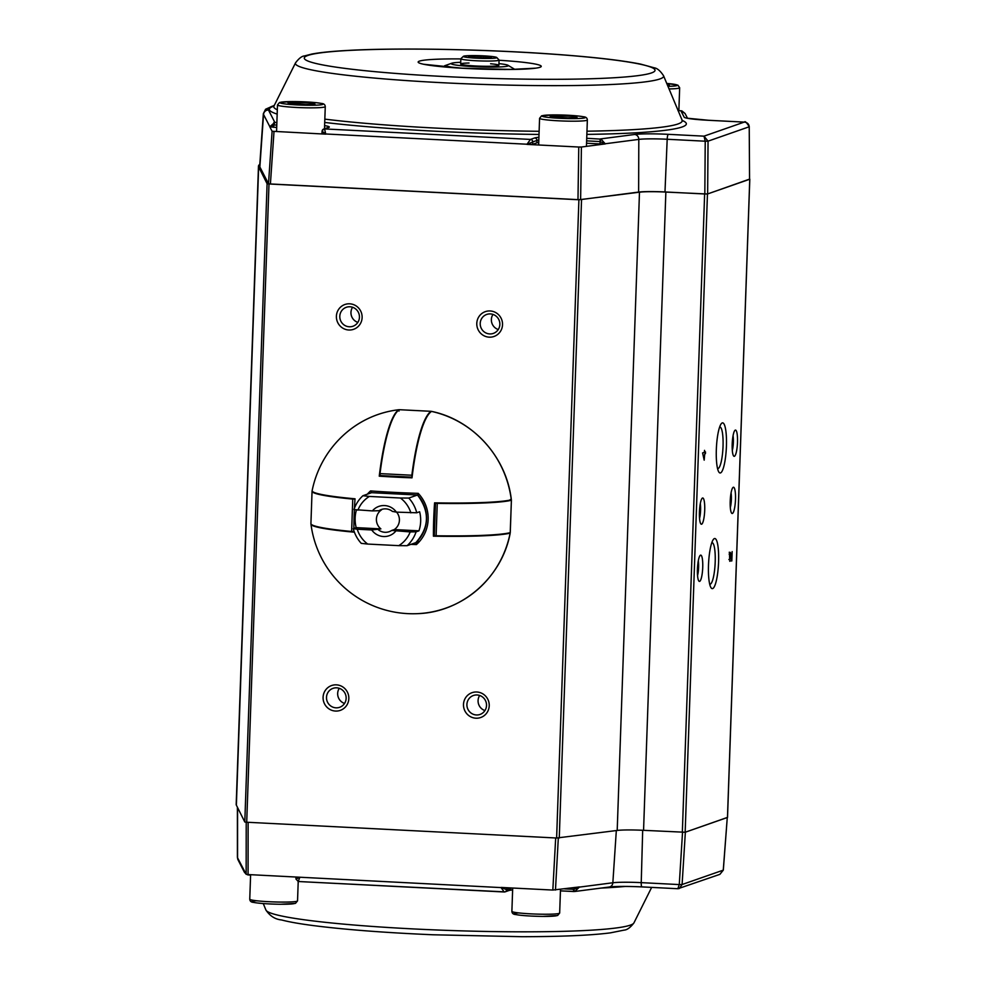 <?xml version="1.0" encoding="UTF-8"?>
<svg xmlns="http://www.w3.org/2000/svg" width="986" height="986" viewBox="0 0 986 986"><rect width="100%" height="100%" fill="white"/><g stroke="black" fill="none" stroke-linecap="round" stroke-linejoin="round"><path stroke-width="1.48" d="M354.997 499.089L352.754 499.076A101.472 7.999 -178 0 1 312.057 491.238A101.472 7.999 -178 0 1 312.143 490.929M353.851 531.479L351.62 531.466A101.472 7.999 -178 0 1 310.923 523.628L312.057 491.238M436.379 502.885L435.479 503.205L434.345 535.595L436.12 535.768A101.472 7.999 2 0 0 510.218 532.65L511.401 500.235L510.058 500.075M434.345 535.595L435.479 503.205L437.254 503.378A101.472 7.999 2 0 0 511.352 500.272M460.179 503.02A96.098 7.568 -178 0 1 448.026 503.045L446.991 503.008M412.099 477.162L411.852 475.227A101.472 20.09 -87.1 0 1 431.067 411.322L431.264 411.593M411.988 477.175L380.189 475.56L380.017 473.613A101.472 20.09 -87.1 0 1 399.244 409.708L399.33 409.708M417.522 494.997L418.212 493.357A35.397 34.584 70.8 0 1 427.48 525.242A35.397 34.584 70.8 0 1 416.425 544.568L415.845 542.645A33.462 32.698 -109.2 0 0 417.522 494.997L419.186 494.43M367.347 494.183A35.397 34.584 70.8 0 1 370.563 490.929A99.524 7.839 2 0 0 418.212 493.357M370.563 490.929L371.673 492.667L362.922 495.724A33.462 32.698 -109.2 0 0 353.962 509.577L372.4 510.908A15.542 15.184 70.8 0 1 396.384 512.128L392.403 511.401A11.758 11.487 70.8 0 0 379.018 510.711L372.4 510.908M416.425 544.568A99.524 7.839 -178 0 1 410.879 544.383M508.936 533.414A101.164 98.846 70.8 0 0 509.035 532.945L510.144 533.13A101.422 7.987 -178 0 1 433.421 536.187A94.409 18.685 -87.1 0 1 433.507 526.302A94.409 18.685 -87.1 0 1 434.579 502.848A101.422 7.987 -178 0 0 511.303 499.791L510.193 499.606L511.303 499.791A102.593 100.239 70.8 0 0 431.535 411.409A101.422 20.077 92.9 0 0 412.012 477.84A94.409 7.432 -178 0 1 379.253 476.176L380.904 475.597M399.034 411.076L398.775 409.732A101.422 20.077 92.9 0 0 379.253 476.176M352.52 427.788A102.593 100.239 70.8 0 1 398.775 409.732L398.812 409.72C381.841 411.778 366.41 417.793 352.52 427.788A102.79 102.79 0 0 0 312.143 490.658A101.422 7.987 2 0 0 355.022 498.805A94.409 18.685 92.9 0 0 354.455 508.209M354.381 509.651A94.409 18.685 92.9 0 0 353.863 528.434M353.851 530.591A94.409 18.685 92.9 0 0 353.851 532.144A101.422 7.987 2 0 1 310.972 524.207A102.79 102.79 0 0 0 417.423 613.662A102.593 100.239 70.8 0 0 510.144 533.13L509.035 532.945M511.352 499.754C506.582 457.208 472.873 419.863 431.585 411.396L431.634 411.421M434.838 535.694L433.421 536.187M457.282 535.891A96.098 7.568 -178 0 1 448.026 535.916L446.868 535.879M711.806 542.694A20.792 4.117 -87.1 0 1 712.065 542.67A20.792 4.117 -87.1 0 1 715.195 561.983A20.792 4.117 -87.1 0 1 709.957 584.205A20.792 4.117 -87.1 0 1 709.698 584.156M708.49 565.335A25.094 4.967 -87.1 0 1 713.075 539.872A25.094 4.967 -87.1 0 1 718.498 563.819A25.094 4.967 -87.1 0 1 710.672 587.089A25.094 4.967 -87.1 0 1 708.49 565.335M704.793 452.155L705.471 451.908L705.421 453.646L704.731 453.88L704.189 460.154L702.587 452.919L704.46 452.266L704.534 450.343L704.793 452.155M716.329 449.678A25.094 4.967 -87.1 0 1 720.914 424.214A25.094 4.967 -87.1 0 1 726.337 448.162A25.094 4.967 -87.1 0 1 718.511 471.431A25.094 4.967 -87.1 0 1 716.329 449.678M699.431 512.042A13.151 2.601 -87.1 0 1 702.278 498.164A13.151 2.601 -87.1 0 1 704.67 511.241A13.151 2.601 -87.1 0 1 700.96 524.022A13.151 2.601 -87.1 0 1 699.431 512.042M730.207 501.295A13.151 2.601 -87.1 0 1 733.042 487.417A13.151 2.601 -87.1 0 1 735.445 500.506A13.151 2.601 -87.1 0 1 731.735 513.275A13.151 2.601 -87.1 0 1 730.207 501.295M732.191 444.131A13.151 2.601 -87.1 0 1 735.038 430.266A13.151 2.601 -87.1 0 1 737.442 443.343A13.151 2.601 -87.1 0 1 733.732 456.111A13.151 2.601 -87.1 0 1 732.191 444.131M697.435 569.193A13.151 2.601 -87.1 0 1 700.282 555.315A13.151 2.601 -87.1 0 1 702.685 568.404A13.151 2.601 -87.1 0 1 698.963 581.173A13.151 2.601 -87.1 0 1 697.435 569.193M729.788 561.317L729.467 553.725L730.392 552.567L731.575 558.631L732.154 551.593L731.834 560.935L729.997 554.12L729.788 561.317M259.799 164.366A217.524 17.132 2 0 0 258.48 166.153A217.524 17.132 2 0 0 258.652 166.905L267.095 183.753L268.993 183.988L578.905 199.764L639.483 192.196A23.898 1.886 -178 0 1 665.858 192.073L707.455 194.008L749.619 179.107M258.48 166.153L236.196 804.403A217.524 17.132 2 0 0 236.369 805.155L244.799 822.004L246.71 822.238L556.622 838.014L617.199 830.446A23.898 1.886 -178 0 1 643.562 830.323L685.159 832.258L727.471 817.406M729.64 553.023L729.887 554.12M729.147 559.493L729.763 559.53M698.298 560.8A10.045 1.984 -87.1 0 1 698.606 567.381A10.045 1.984 -87.1 0 1 697.558 575.516M733.066 435.738A10.045 1.984 -87.1 0 1 733.362 442.332A10.045 1.984 -87.1 0 1 732.315 450.466M731.07 492.901A10.045 1.984 -87.1 0 1 731.365 499.483A10.045 1.984 -87.1 0 1 730.318 507.617M700.294 503.636A10.045 1.984 -87.1 0 1 700.59 510.23A10.045 1.984 -87.1 0 1 699.555 518.365M719.644 427.037A20.792 4.117 -87.1 0 1 719.903 427.012A20.792 4.117 -87.1 0 1 723.034 446.325A20.792 4.117 -87.1 0 1 717.796 468.56A20.792 4.117 -87.1 0 1 717.537 468.498M490.116 310.96A13.151 12.843 70.8 0 1 500.58 331.173A13.151 12.843 70.8 0 1 478.284 330.039A13.151 12.843 70.8 0 1 490.116 310.96M349.722 303.811A13.151 12.843 70.8 0 1 360.173 324.024A13.151 12.843 70.8 0 1 337.89 322.89A13.151 12.843 70.8 0 1 349.722 303.811M476.817 691.999A13.151 12.843 70.8 0 1 487.281 712.212A13.151 12.843 70.8 0 1 464.985 711.079A13.151 12.843 70.8 0 1 476.817 691.999M336.411 684.851A13.151 12.843 70.8 0 1 346.875 705.076A13.151 12.843 70.8 0 1 324.579 703.93A13.151 12.843 70.8 0 1 336.411 684.851M336.682 687.821A10.045 9.811 70.8 0 1 339.64 707.307A10.045 9.811 70.8 0 1 326.612 699.21A10.045 9.811 70.8 0 1 336.682 687.821M477.088 694.97A10.045 9.811 70.8 0 1 480.046 714.443A10.045 9.811 70.8 0 1 467.019 706.358A10.045 9.811 70.8 0 1 477.088 694.97M349.981 306.769A10.045 9.811 70.8 0 1 352.939 326.255A10.045 9.811 70.8 0 1 339.911 318.17A10.045 9.811 70.8 0 1 349.981 306.769M490.387 313.918A10.045 9.811 70.8 0 1 493.345 333.404A10.045 9.811 70.8 0 1 480.318 325.318A10.045 9.811 70.8 0 1 490.387 313.918M344.545 703.437A10.045 9.811 70.8 0 1 339.27 688.314M484.952 710.586A10.045 9.811 70.8 0 1 479.677 695.463M357.856 322.397A10.045 9.811 70.8 0 1 352.569 307.262M498.263 329.546A10.045 9.811 70.8 0 1 492.975 314.411M474.118 57.595A11.475 0.9 -178 0 1 469.718 57.052L468.584 56.609A11.475 0.9 -178 0 1 470.581 56.177L474.512 56.042A11.475 0.9 -178 0 1 480.909 56.153L485.975 56.448A11.475 0.9 -178 0 1 490.375 56.991L491.509 57.434A11.475 0.9 -178 0 1 491.472 57.496A11.475 0.9 -178 0 1 489.512 57.866L485.58 58.001A11.475 0.9 -178 0 1 479.184 57.891L474.118 57.595M474.956 58.1A16.737 1.319 2 0 0 496.722 57.496A16.737 1.319 2 0 0 480.096 55.709A16.737 1.319 2 0 0 463.383 56.338A16.737 1.319 2 0 0 474.956 58.1M474.969 57.693L474.981 57.595A281.971 209.808 -164.8 0 1 474.512 56.042M485.001 58.014L480.958 57.693A10.045 0.789 2 0 0 474.981 57.595L473.909 57.57M480.909 56.153A281.971 209.808 15.2 0 1 480.958 57.693L480.946 57.952M485.839 58.014A10.045 0.789 2 0 0 485.013 57.94A281.971 149.835 144 0 1 485.975 56.448M496.722 57.496L499.015 59.949A19.128 1.504 -178 0 1 499.076 60.072A19.128 1.504 -178 0 1 474.143 60.639A19.128 1.504 -178 0 1 460.856 58.741A19.128 1.504 -178 0 1 460.918 58.618L463.383 56.338M471.518 57.336A281.971 75.675 46.4 0 0 470.581 56.177M472.504 57.447L471.505 55.98M483.35 58.001L483.904 56.202M490.375 56.991A281.971 149.835 144 0 1 489.635 57.854M574.653 891.43L573.79 891.541L573.433 889.323L574.789 891.492L579.361 887.117L612.848 882.766L616.324 830.557M574.062 887.634L573.938 889.298L579.374 886.944L552.826 890.062L501.073 887.437L506.644 889.717A2.391 2.329 70.8 0 1 504.894 891.911M573.79 891.541L560.442 890.863L574.789 891.492M248.115 822.312L248.065 874.557L501.061 887.597L504.203 891.985A2.391 2.317 -106.2 0 0 506.607 889.729L510.822 888.25A26.289 2.071 -178 0 1 511.931 887.992M677.937 888.731L719.866 874.36L723.268 870.096M679.292 888.522L682.09 884.528L723.268 870.145L727.274 817.542L685.356 832.184L682.09 884.528L679.268 884.578L682.534 832.307M574.665 891.504L609.163 887.03A4.782 4.301 -97.4 0 0 612.848 882.766A25.747 2.034 -178 0 1 641.233 882.643A4.782 0.949 -87.1 0 0 641.948 886.907A4.782 0.949 -87.1 0 0 642.034 886.895L677.863 888.731L679.268 884.578L641.233 882.643L642.687 830.286M504.006 891.973L298.216 881.509L299.818 877.355L295.936 879.044L295.997 876.998M248.299 874.57L250.592 875.087L248.546 874.989M247.585 874.841L248.509 874.976M244.343 872.105L246.081 874.163L243.862 869.874L246.155 874.311L246.217 822.213M248.065 874.557L246.155 874.311M296.01 879.007L298.216 881.509L504.98 891.886M244.701 871.488L237.577 857.832L237.577 807.559M727.274 817.542L723.317 870.12L719.891 874.348M681.93 110.937L685.023 113.452L687.476 118.209M586.547 143.241L600.055 143.931L600.117 138.977L634.651 134.478A30.529 2.403 -178 0 1 668.311 134.33L704.004 136.154L744.233 122.104L708.527 120.292A30.529 2.403 -178 0 1 684.185 117.186L680.882 110.777L685.023 113.452M680.882 110.777L677.998 110.617L680.882 110.777M681.905 110.913L680.956 110.777M322.151 131.187A2.391 2.329 70.8 0 1 324.579 128.932L325.762 134.145L321.954 133.652L322.052 131.274L325.774 133.985L527.017 144.227L530.48 139.42L534.683 137.954A28.68 2.255 -178 0 1 538.911 137.3M534.683 137.954A2.391 2.329 70.8 0 1 536.939 140.456L532.723 141.922A2.391 2.329 -109.2 0 0 530.505 139.408M601.053 139.137L605.33 143.907L581.407 147.013L580.618 199.616L638.632 192.073A23.898 1.886 -178 0 1 664.983 191.95L704.83 193.983L705.224 141.208L667.189 139.26A25.747 2.034 2 0 0 638.805 139.396L605.33 143.746L600.055 141.602L601.053 139.137L586.719 138.286M704.004 136.154L705.224 141.208L708.047 141.158L707.64 193.934L749.57 179.292L749.224 126.775L708.047 141.158L704.004 136.154M708.527 120.292A4.782 0.949 -87.1 0 1 708.614 120.28L744.233 122.104C747.265 122.412 748.929 123.965 749.224 126.775L749.274 126.726C746.476 122.375 744.911 120.834 744.59 122.104M274.17 105.638A209.71 16.515 2 0 0 268.463 110.013L274.86 122.412L269.831 126.664L263.533 114.462A214.492 16.898 -178 0 1 263.348 113.661L259.675 166.153A216.328 17.045 2 0 0 259.86 166.954L268.5 183.729L272.099 131.274L325.762 134.145M276.881 122.523L274.86 122.412L273.788 124.988L273.861 122.474M324.604 125.629A28.68 2.255 -178 0 1 328.757 127.465L324.579 128.932A2.391 2.354 -113.3 0 0 322.114 131.2L323.593 129.092M274.009 131.52L270.411 183.963L577.981 199.628L578.77 147.025L527.017 144.4L532.723 141.922A2.391 2.317 -106.2 0 0 530.48 139.42L324.554 128.932M532.76 141.91L532.662 144.301L536.852 142.834A26.289 2.071 -178 0 1 538.738 142.44M749.224 126.676L749.57 179.292M276.709 127.477L269.819 126.837L272.099 131.274M273.627 127.317L273.788 124.988L269.819 126.837M270.411 183.963L268.5 183.729M580.618 199.616L577.981 199.628M578.77 147.025L581.407 147.013M532.662 144.301L527.017 144.4M605.33 143.907L600.055 143.931M707.64 193.934L704.83 193.983M667.214 84.623L669.371 85.215L667.51 85.314M567.911 117.938L554.391 117.248L550.04 116.065L572.718 116.262L577.069 117.445L567.911 117.938M559.136 117.494L559.198 115.572M572.669 117.679L572.718 116.262M305.82 104.602L292.3 103.912L287.949 102.729L310.627 102.914L314.978 104.097L305.82 104.602M297.045 104.146L297.106 102.224M310.578 104.343L310.627 102.914M514.766 69.365L495.021 69.402M484.409 69.18L461.386 68.17M498.953 63.634A28.582 2.255 -178 0 1 507.802 65.187A28.582 2.255 -178 0 1 507.753 66.062A28.582 2.255 -178 0 1 474.081 66.654A28.582 2.255 -178 0 1 451.785 63.227A28.582 2.255 -178 0 1 460.733 62.303M454.521 67.726L444.587 65.779L444.501 66.912M507.802 65.187L514.803 69.365M469.053 63.018A19.128 1.504 2 0 0 460.721 64.102A19.128 1.504 2 0 0 475.93 65.988A19.128 1.504 2 0 0 498.83 65.421A19.128 1.504 2 0 0 490.597 63.77M418.964 530.825L394.264 529.568L391.738 530.443L410.201 531.922L416.08 531.836L418.964 530.825A33.462 32.698 -109.2 0 0 419.629 511.771L416.745 512.782A33.462 32.698 -109.2 0 0 408.783 498.053L417.485 495.021L371.586 492.68M394.264 529.568A11.758 11.487 -109.2 0 0 396.594 512.141M356.414 509.947A33.462 32.698 -109.2 0 0 356.18 527.633L380.879 528.89L371.734 529.963A15.542 15.184 70.8 0 0 395.719 531.183M419.642 541.314L407.119 545.689A33.462 32.698 -109.2 0 0 416.08 531.836M356.18 527.633L353.296 528.632A33.462 32.698 -109.2 0 0 361.258 543.36L367.704 544.062A28.68 28.027 -109.2 0 1 357.252 529.223L371.734 529.963M407.119 545.689L398.751 545.652A28.68 28.027 -109.2 0 0 410.201 531.922M398.751 545.652L367.704 544.062M391.738 530.443A11.758 11.487 70.8 0 1 378.353 529.765M379.018 510.711L381.545 509.836A11.758 11.487 -109.2 0 0 380.879 528.89M416.745 512.782L396.384 512.128M353.296 528.632L357.252 529.223M362.922 495.724L369.368 496.439A28.68 28.027 -109.2 0 0 357.918 510.169M410.866 512.868A28.68 28.027 -109.2 0 0 400.415 498.016L369.368 496.439M400.415 498.016L408.783 498.053M351.62 531.466L352.754 499.076M437.254 503.378L436.12 535.768M431.116 411.31L399.293 409.695L431.067 411.322M380.017 473.613L411.852 475.227M685.159 832.258L707.455 194.008M727.471 817.48L749.754 179.23M682.337 832.307L704.633 194.045M244.799 822.004L267.095 183.753M246.71 822.238L268.993 183.988M556.622 838.014L578.905 199.764M559.259 838.001L581.543 199.751M617.199 830.446L639.483 192.196M643.562 830.323L665.858 192.073M236.369 805.155L258.652 166.905M564.571 888.867L573.433 889.323M558.31 838.051L555.463 890.062M641.874 886.895A30.529 2.403 2 0 0 609.779 886.895M510.834 887.93L510.822 888.25A2.391 2.329 70.8 0 1 509.269 890.395L512.634 889.89A28.68 2.255 2 0 0 509.651 890.21M552.826 890.062L555.685 837.977M506.705 887.72L506.644 889.717M244.442 872.302L238.107 860.002A4.782 4.757 -27.3 0 1 237.577 857.832A214.492 16.898 2 0 1 237.392 857.117L237.392 807.189M625.272 886.439A204.299 16.096 -178 0 1 600.757 888.115M633.924 922.908C630.374 927.555 627.096 929.958 624.101 930.118L610.346 932.867C590.91 935.369 561.404 936.651 521.828 936.7L433.051 934.777C385.255 932.707 345.605 929.675 314.078 925.681C300.052 923.882 289.218 921.972 281.565 919.963C275.168 919.334 269.967 916.031 265.949 910.066A184.222 14.507 2 0 0 412.9 928.898A184.222 14.507 2 0 0 633.924 922.908L651.647 887.4M586.966 131.2A204.299 16.096 2 0 0 682.029 120.354A208.65 16.429 -178 0 1 586.855 134.392M539.022 134.441A208.65 16.429 -178 0 1 324.714 122.437M277.177 114.093A208.65 16.429 -178 0 1 273.96 106.081M686.872 118.172L708.614 120.28A4.782 0.949 -87.1 0 1 708.688 120.292M325.17 128.537A26.289 2.071 2 0 0 324.505 128.39M323.704 129.055L327.907 127.576A2.391 2.329 70.8 0 1 328.757 127.465M538.824 140.061A26.289 2.071 2 0 0 536.939 140.456L536.852 142.834M599.55 141.528L586.633 140.862M634.651 134.478A4.782 4.301 82.6 0 1 638.805 139.396L638.632 192.073M668.311 134.33A4.782 0.949 92.9 0 0 667.189 139.26L664.983 191.95M268.463 110.013A4.782 4.757 152.7 0 0 263.533 114.462L259.86 166.954M276.783 125.086L274.293 124.963M273.418 106.808L273.948 106.094A204.299 16.096 2 0 0 277.325 109.816M324.838 119.133A204.299 16.096 2 0 0 436.884 128.143A204.299 16.096 2 0 0 539.132 131.286M682.509 121.093L663.516 75.688A184.222 14.507 -178 0 1 478.999 84.291A184.222 14.507 -178 0 1 295.541 62.833L273.948 106.094M307.878 55.45A175.52 13.829 2 0 0 535.041 79.25A175.52 13.829 2 0 0 596.185 57.903A175.52 13.829 2 0 0 307.878 55.45M499.064 60.269A61.6 4.856 -178 0 1 538.861 67.603A61.6 4.856 -178 0 1 464.961 68.404A61.6 4.856 -178 0 1 419.395 61.132A61.6 4.856 -178 0 1 460.844 58.926M667.929 86.349A21.519 1.689 2 0 0 676.926 85.597A21.519 1.689 2 0 0 666.721 83.44L677.875 85.141L679.662 87.742A23.898 1.886 2 0 1 679.181 88.099A23.898 1.886 2 0 1 669.001 88.937M539.576 118.308A23.898 1.886 2 0 0 563.4 121.019A23.898 1.886 2 0 0 587.36 119.972C587.2 118.012 585.967 116.952 583.638 116.792C576.637 115.596 566.802 114.955 554.144 114.894L541.622 115.806L539.576 118.308L538.664 144.498M542.497 115.682A21.519 1.689 2 0 0 570.339 118.603A21.519 1.689 2 0 0 577.833 115.978A21.519 1.689 2 0 0 542.497 115.682M280.406 102.347A21.519 1.689 2 0 0 308.248 105.255A21.519 1.689 2 0 0 315.742 102.643A21.519 1.689 2 0 0 280.406 102.347M277.485 104.96A23.898 1.886 2 0 0 301.309 107.671A23.898 1.886 2 0 0 325.269 106.624C325.109 104.664 323.876 103.604 321.547 103.456C314.546 102.248 304.711 101.62 292.053 101.558L279.531 102.47L277.485 104.96L276.573 131.163M556.757 915.637A21.519 1.689 -178 0 1 526.598 915.784A21.519 1.689 -178 0 1 518.858 912.925M559.173 913.381A23.898 1.886 -178 0 1 533.327 913.973A23.898 1.886 -178 0 1 511.882 911.347C512.042 913.319 513.287 914.379 515.616 914.527C520.818 915.55 529.79 916.179 542.497 916.425L557.62 915.513L559.666 913.024A23.898 1.886 -178 0 1 559.173 913.381M294.617 903.484A21.519 1.689 -178 0 1 264.47 903.632A21.519 1.689 -178 0 1 256.717 900.773M297.045 901.229A23.898 1.886 -178 0 1 271.199 901.82A23.898 1.886 -178 0 1 249.754 899.195C249.914 901.167 251.159 902.227 253.476 902.375C258.689 903.398 267.65 904.039 280.369 904.273L295.492 903.361L297.538 900.871A23.898 1.886 -178 0 1 297.045 901.229M511.401 500.235L510.267 532.625M380.189 475.56L412.012 477.175M415.845 542.645C429.391 527.448 429.945 511.574 417.497 495.021M510.193 533.106C502.108 577.525 461.879 612.454 417.423 613.662M727.52 817.443L749.804 179.193M730.133 552.333L729.196 552.283M731.772 560.948L730.836 560.898M730.047 554.132L729.11 554.083M729.825 559.543L728.888 559.493M460.856 58.741L460.672 63.979M499.076 60.072L498.891 65.31M677.838 888.731L641.948 886.907C627.034 886.241 616.102 886.278 609.163 887.03M505.091 891.849L509.269 890.395M238.107 860.002L237.392 857.117M679.231 888.546L677.863 888.743M265.949 910.066L263.25 903.558M274.318 105.366L265.591 109.236L263.348 113.661M663.516 75.688C660.287 70.819 657.194 68.194 654.223 67.812L640.678 64.115C621.463 60.257 592.13 56.929 552.653 54.119C483.004 49.103 393.66 47.575 344.644 50.619C330.52 51.432 319.575 52.578 311.81 54.057L304.403 55.955C301.864 56.103 298.906 58.396 295.541 62.833M423.573 64.25L461.929 68.194L511.241 69.427L535.694 68.157M678.861 110.666L679.662 87.742M586.448 146.162L587.36 119.972M324.493 128.772L325.269 106.624M512.695 888.029L511.882 911.347M560.492 889.397L559.666 913.024M250.617 874.681L249.754 899.195M298.216 881.509L297.538 900.871M451.785 63.227L444.587 65.779"/></g></svg>
